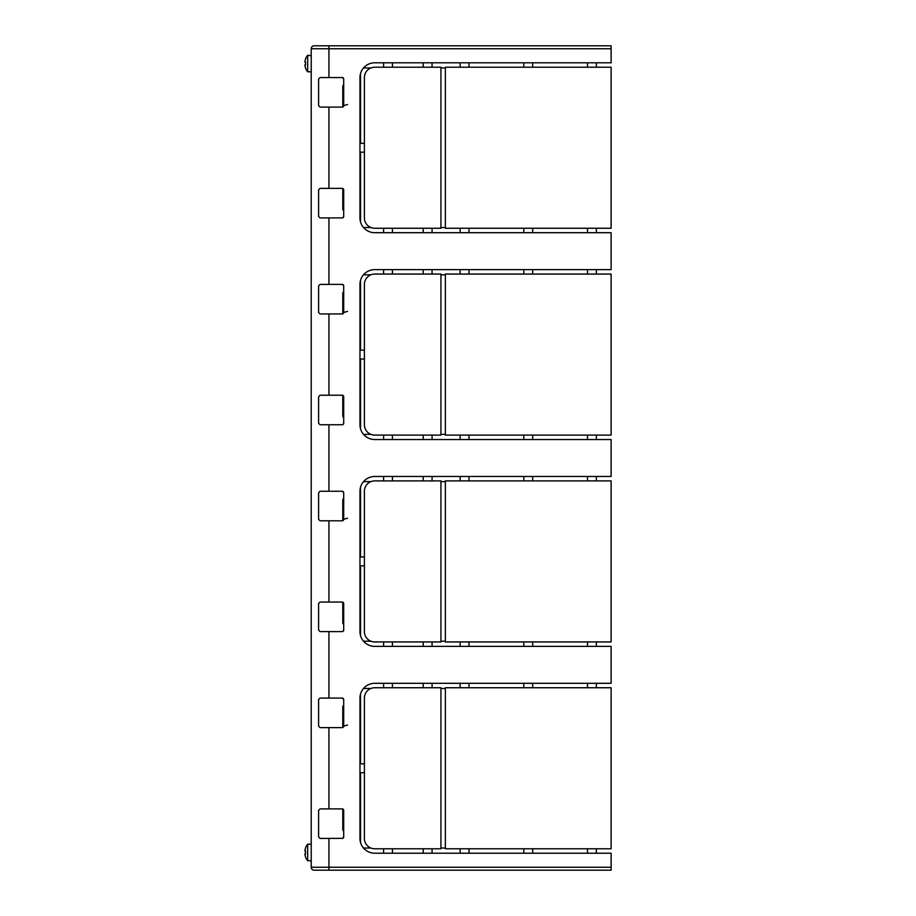 <?xml version="1.0" encoding="UTF-8"?>
<svg xmlns="http://www.w3.org/2000/svg" width="916" height="916" viewBox="0 0 916 916"><rect width="100%" height="100%" fill="white"/><g stroke="black" fill="none" stroke-linecap="round" stroke-linejoin="round"><path stroke-width="1.37" d="M311.211 700.74L311.211 867.246A2.954 2.954 0 0 0 314.165 870.2L611.121 870.2L611.121 853.208L374.736 853.208A14.771 14.771 0 0 1 359.965 838.438L359.965 698.084A14.771 14.771 0 0 1 374.736 683.302L611.121 683.302L611.121 646.375L374.736 646.375A14.771 14.771 0 0 1 359.965 631.593L359.965 491.239A14.771 14.771 0 0 1 374.736 476.469L611.121 476.469L611.121 439.531L374.736 439.531A14.771 14.771 0 0 1 359.965 424.761L359.965 284.407A14.771 14.771 0 0 1 374.736 269.625L611.121 269.625L611.121 232.698L374.736 232.698A14.771 14.771 0 0 1 359.965 217.916L359.965 77.562A14.771 14.771 0 0 1 374.736 62.792L611.121 62.792L611.121 45.8L314.165 45.8A2.954 2.954 0 0 0 311.211 48.754L311.211 700.74M342.653 727.567L342.229 727.625A1.477 1.477 0 0 0 343.706 726.148L347.53 725.048M343.695 726.342L343.706 699.561A1.477 1.477 0 0 0 342.229 698.084L343.672 699.206M342.229 727.625L320.073 727.625L318.596 726.148L318.596 699.561L320.073 698.084L328.936 698.084L328.936 631.593L320.073 631.593L318.596 630.116L318.596 603.529L320.073 602.052L342.229 602.052A1.477 1.477 0 0 1 343.706 603.529L343.706 630.116A1.477 1.477 0 0 1 342.229 631.593L328.936 631.593M342.229 698.084L328.936 698.084M343.706 831.224L342.79 830.125L342.79 809L343.706 810.362A1.477 1.477 0 0 0 342.229 808.885L320.073 808.885L318.596 810.362L318.596 836.961L320.073 838.438L342.653 838.369M343.695 519.509L343.706 492.716A1.477 1.477 0 0 0 342.229 491.239L320.073 491.239L318.596 492.716L318.596 519.315L320.073 520.792L342.229 520.792A1.477 1.477 0 0 0 343.706 519.315L347.53 518.204M328.936 395.208L320.073 395.208L318.596 396.685L318.596 423.284L320.073 424.761L342.229 424.761A1.477 1.477 0 0 0 343.706 423.284L343.706 396.685A1.477 1.477 0 0 0 342.229 395.208L328.936 395.208L328.936 313.948L320.073 313.948L318.596 312.47L318.596 285.884L320.073 284.407L342.229 284.407A1.477 1.477 0 0 1 343.706 285.884L343.706 312.47L342.79 313.845L343.706 312.47L342.79 313.845L343.706 312.47L342.79 313.845L342.79 292.708L343.706 291.62M328.936 188.375L320.073 188.375L318.596 189.852L318.596 216.439L320.073 217.916L342.229 217.916A1.477 1.477 0 0 0 343.706 216.439L343.706 189.852A1.477 1.477 0 0 0 342.229 188.375L328.936 188.375L328.936 107.115L320.073 107.115L318.596 105.638L318.596 79.039L320.073 77.562L328.936 77.562L328.936 48.754L311.211 48.754M342.63 808.942L343.706 810.362L343.706 836.961A1.477 1.477 0 0 1 342.229 838.438L343.683 837.213M343.672 78.696L342.229 77.562A1.477 1.477 0 0 1 343.706 79.039L343.706 105.638L342.79 107L343.706 105.638L342.79 107L343.706 105.638L342.79 107L342.79 85.875L343.706 84.776M342.229 77.562L328.936 77.562M343.695 312.665L343.706 312.47A1.477 1.477 0 0 1 342.229 313.948L328.936 313.948M343.695 105.832L343.706 105.638A1.477 1.477 0 0 1 342.229 107.115L328.936 107.115M347.53 104.527L343.706 105.638L342.928 106.943M342.79 188.478L343.706 189.852L342.79 188.478L343.706 189.852L342.79 188.478L342.79 209.604L343.706 210.703M343.683 216.703L342.653 217.859M342.229 284.407L343.672 285.529M347.53 311.371L343.706 312.47L342.928 313.776M343.706 417.547L342.79 416.448L342.79 395.323L343.706 396.685L342.63 395.265M343.683 423.535L342.653 424.692M342.229 491.239L343.672 492.373M342.928 520.62L343.706 519.315L342.79 520.677L343.706 519.315L342.79 520.677L343.706 519.315L342.79 520.677L342.79 499.552L343.706 498.453M343.706 624.38L342.79 623.292L342.79 602.155L343.706 603.529L342.63 602.098M343.683 630.38L342.653 631.536M460.13 476.469L460.13 480.9L468.992 480.9L468.992 476.469M532.677 646.375L532.677 641.944L445.359 641.944L445.359 480.9L460.13 480.9M468.992 480.9L596.35 480.9L596.35 476.469M532.677 641.944L611.121 641.944L611.121 480.9L596.35 480.9M523.803 476.469L523.803 480.9M532.677 480.9L532.677 476.469M587.488 476.469L587.488 480.9M596.35 646.375L596.35 641.944M587.488 641.944L587.488 646.375M523.803 641.944L523.803 646.375M468.992 646.375L468.992 641.944M460.13 641.944L460.13 646.375M432.066 646.375L432.066 641.944L440.928 641.944L440.928 480.9L432.066 480.9L432.066 476.469M432.066 480.9L392.46 480.9L392.46 476.469M423.192 476.469L423.192 480.9M392.46 480.9L374.736 480.9A10.339 10.339 0 0 0 364.396 491.239L364.396 631.593A10.339 10.339 0 0 0 374.736 641.944L383.598 641.944L383.598 646.375M383.598 476.469L383.598 480.9M432.066 641.944L383.598 641.944M364.396 556.985L359.965 556.985M359.965 565.848L364.396 565.848M392.46 646.375L392.46 641.944M423.192 641.944L423.192 646.375M423.192 683.302L423.192 687.744L432.066 687.744L432.066 683.302M432.066 687.744L440.928 687.744L440.928 848.777L423.192 848.777L423.192 853.208M432.066 853.208L432.066 848.777M423.192 848.777L383.598 848.777L383.598 853.208M392.46 853.208L392.46 848.777M383.598 848.777L374.736 848.777A10.339 10.339 0 0 1 364.396 838.438L364.396 763.83L359.965 763.83M359.965 772.692L364.396 772.692M364.396 763.83L364.396 698.084A10.339 10.339 0 0 1 374.736 687.744L392.46 687.744L392.46 683.302M383.598 683.302L383.598 687.744M423.192 687.744L392.46 687.744M587.488 683.302L587.488 687.744L596.35 687.744L596.35 683.302M587.488 687.744L445.359 687.744L445.359 848.777L611.121 848.777L611.121 687.744L596.35 687.744M460.13 848.777L460.13 853.208M468.992 853.208L468.992 848.777M523.803 848.777L523.803 853.208M532.677 853.208L532.677 848.777M587.488 848.777L587.488 853.208M596.35 853.208L596.35 848.777M532.677 687.744L532.677 683.302M523.803 683.302L523.803 687.744M468.992 687.744L468.992 683.302M460.13 683.302L460.13 687.744M327.459 870.2L324.504 870.2M311.211 844.197L307.684 844.197L307.684 860.742L311.211 860.742M305.486 852.704A12.217 12.217 -0 0 0 305.578 853.952A12.217 12.217 180 0 1 305.578 850.998L304.879 850.998A12.916 12.916 180 0 1 305.578 848.044L305.578 848.044M307.684 860.742A12.996 12.996 0 0 1 305.486 856.907L305.578 856.907A12.916 12.916 180 0 1 304.879 853.952L305.578 853.952M304.879 853.952A12.916 12.916 -0 0 0 305.578 856.907M360.526 694.053L360.526 763.83M360.526 772.692L360.526 842.457M445.359 688.477L440.928 688.477M370.9 688.477L363.515 688.477M363.515 848.033L370.9 848.033M440.928 848.033L445.359 848.033M360.526 487.22L360.526 556.985M360.526 565.848L360.526 635.624M445.359 481.633L440.928 481.633M370.9 481.633L363.515 481.633M363.515 641.2L370.9 641.2M440.928 641.2L445.359 641.2M360.526 280.376L360.526 350.152M360.526 359.015L360.526 428.78M445.359 274.8L440.928 274.8M370.9 274.8L363.515 274.8M363.515 434.356L370.9 434.356M440.928 434.356L445.359 434.356M609.129 45.8L611.121 45.8M324.504 45.8L327.459 45.8M311.211 55.704L307.684 55.258L307.684 71.803L311.211 71.803L311.211 55.704M305.578 59.093L305.578 59.093A12.916 12.916 180 0 0 304.879 62.048L305.578 62.048A12.217 12.217 180 0 0 305.578 65.002L304.879 65.002A12.916 12.916 -0 0 0 305.578 67.956A12.916 12.916 180 0 1 304.879 65.002M307.684 71.803A12.996 12.996 0 0 1 305.486 67.956L305.578 67.956M305.486 63.765A12.217 12.217 -0 0 0 305.578 65.002M423.192 62.792L423.192 67.223L432.066 67.223L432.066 62.792M432.066 67.223L440.928 67.223L440.928 228.256L423.192 228.256L423.192 232.698M432.066 232.698L432.066 228.256M392.46 232.698L392.46 228.256L423.192 228.256M392.46 228.256L383.598 228.256L383.598 232.698M383.598 228.256L374.736 228.256A10.339 10.339 0 0 1 364.396 217.916L364.396 152.171L359.965 152.171M383.598 62.792L383.598 67.223L374.736 67.223A10.339 10.339 0 0 0 364.396 77.562L364.396 143.308L359.965 143.308M364.396 143.308L364.396 152.171M423.192 67.223L383.598 67.223M392.46 67.223L392.46 62.792M587.488 62.792L587.488 67.223L596.35 67.223L596.35 62.792M587.488 67.223L445.359 67.223L445.359 228.256L611.121 228.256L611.121 67.223L596.35 67.223M460.13 228.256L460.13 232.698M468.992 232.698L468.992 228.256M523.803 228.256L523.803 232.698M532.677 232.698L532.677 228.256M587.488 228.256L587.488 232.698M596.35 232.698L596.35 228.256M532.677 67.223L532.677 62.792M523.803 62.792L523.803 67.223M468.992 67.223L468.992 62.792M460.13 62.792L460.13 67.223M360.526 73.543L360.526 143.308M360.526 152.171L360.526 221.947M445.359 67.956L440.928 67.956M370.9 67.956L363.515 67.956M363.515 227.523L370.9 227.523M440.928 227.523L445.359 227.523M423.192 269.625L423.192 274.056L432.066 274.056L432.066 269.625M432.066 274.056L440.928 274.056L440.928 435.1L423.192 435.1L423.192 439.531M432.066 439.531L432.066 435.1M423.192 435.1L383.598 435.1L383.598 439.531M392.46 439.531L392.46 435.1M383.598 435.1L374.736 435.1A10.339 10.339 0 0 1 364.396 424.761L364.396 350.152L359.965 350.152M359.965 359.015L364.396 359.015M364.396 350.152L364.396 284.407A10.339 10.339 0 0 1 374.736 274.056L392.46 274.056L392.46 269.625M383.598 269.625L383.598 274.056M423.192 274.056L392.46 274.056M587.488 269.625L587.488 274.056L596.35 274.056L596.35 269.625M587.488 274.056L445.359 274.056L445.359 435.1L611.121 435.1L611.121 274.056L596.35 274.056M460.13 435.1L460.13 439.531M468.992 439.531L468.992 435.1M523.803 435.1L523.803 439.531M532.677 439.531L532.677 435.1M587.488 435.1L587.488 439.531M596.35 439.531L596.35 435.1M532.677 274.056L532.677 269.625M523.803 269.625L523.803 274.056M468.992 274.056L468.992 269.625M460.13 269.625L460.13 274.056M342.79 809L343.706 810.362L342.79 809M342.928 727.453L343.706 726.148L342.79 727.522L343.706 726.148L342.79 727.522L343.706 726.148L342.79 727.522L342.79 706.385L343.706 705.297M328.936 808.885L328.936 727.625M328.936 602.052L328.936 520.792M328.936 491.239L328.936 424.761M328.936 284.407L328.936 217.916M314.165 870.2A2.954 2.954 0 0 1 311.211 867.246L328.936 867.246L328.936 838.438M611.121 48.754L328.936 48.754L328.936 45.8M328.936 870.2L328.936 867.246L611.121 867.246M307.684 844.197A12.996 12.996 0 0 0 305.486 848.044M307.684 55.258A12.996 12.996 0 0 0 305.486 59.093"/></g></svg>
